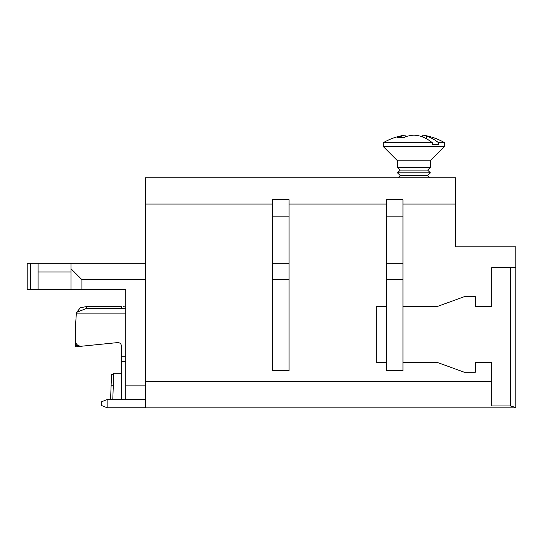 <?xml version="1.0" encoding="UTF-8"?>
<svg xmlns="http://www.w3.org/2000/svg" width="543" height="543" viewBox="0 0 543 543"><rect width="100%" height="100%" fill="white"/><g stroke="black" fill="none" stroke-linecap="round" stroke-linejoin="round"><path stroke-width="0.81" d="M429.832 177.771L427.64 175.579L400.252 175.579L398.06 177.771M427.64 175.579L430.382 172.844L397.51 172.844L400.252 175.579M430.382 172.844L427.64 170.102L400.252 170.102L397.51 167.359L430.382 167.359L430.382 160.789L397.51 160.789L397.51 167.359M405.132 137.006L405.132 135.126A60.897 31.453 -90 0 0 401.162 136.198A61.203 43.277 -90 0 0 397.286 137.725A58.291 41.214 -90 0 1 403.483 137.725A61.203 43.277 90 0 1 407.359 136.198A60.897 52.142 90 0 1 413.949 135.126A60.897 52.142 -90 0 1 420.533 136.198A61.203 43.277 -90 0 1 432.316 142.707L383.263 142.707L383.263 146.542L444.629 146.542L444.629 142.707L438.52 142.707L438.52 144.662L432.316 144.662L438.52 144.662M401.162 136.198L401.162 137.569M444.629 142.707A61.359 61.359 0 0 0 422.759 135.126A60.897 31.453 90 0 1 426.73 136.198L426.73 138.913M422.759 135.126L422.759 137.006M426.73 136.198A61.203 43.277 90 0 1 438.52 142.707M432.316 142.707L432.316 144.662M289.032 204.066L289.032 370.625L272.593 370.625L272.593 199.688L289.032 199.688L289.032 204.066L386.555 204.066L386.555 370.625L402.987 370.625L402.987 362.405L437.258 362.405L464.353 372.267L475.308 372.267L475.308 362.405L491.741 362.405L491.741 405.96L510.372 405.96L510.372 267.624M145.49 177.771L455.584 177.771L455.584 246.8L515.85 246.8L515.85 407.874L145.49 407.874L145.49 177.771M386.555 306.524L376.693 306.524L376.693 362.405L386.555 362.405M515.85 407.508L510.372 405.96M386.555 204.066L386.555 199.688L402.987 199.688L402.987 362.405M272.593 199.688L289.032 199.688M386.555 199.688L402.987 199.688M402.987 306.524L437.258 306.524L464.353 296.661L475.308 296.661L475.308 306.524L491.741 306.524L491.741 267.624L515.85 267.624M402.987 216.121L386.555 216.121M289.032 216.121L272.593 216.121M125.766 308.791L125.766 313.895L76.312 313.895L76.726 312.3L86.317 308.519L86.317 306.625L121.605 306.625L121.605 308.519L125.766 308.791M125.766 399.546L125.766 289.534L81.939 289.534L81.939 279.672L70.977 268.717L70.977 263.24L145.49 263.24M38.105 289.534L38.105 263.24L27.15 263.24L27.15 289.534L81.939 289.534M70.977 289.534L70.977 268.717M70.977 272.002L38.105 272.002M272.593 263.24L289.032 263.24M386.555 263.24L402.987 263.24M402.987 279.672L386.555 279.672M289.032 279.672L272.593 279.672M145.49 279.672L81.939 279.672M145.49 385.856L125.766 385.856M107.141 407.766L101.663 405.573L101.663 401.739L107.141 399.546L107.141 407.766L145.49 407.766M86.317 308.519L121.605 308.519M76.733 312.273L80.344 307.732L86.317 306.625M76.312 313.895L75.362 327.972L75.362 340.475C75.606 344.106 77.608 346.027 81.362 346.237L117.783 342.572C120.057 342.735 121.259 343.889 121.381 346.034L121.381 399.546M107.141 399.546L145.49 399.546M38.105 263.24L70.977 263.24M30.435 289.534L30.435 263.24M125.766 307.033L123.512 306.707M112.781 399.546L113.752 373.251L121.381 373.251M111.525 374.27L113.711 374.344L111.525 374.27L110.589 399.546M121.381 355.203L121.381 346.034M81.362 346.237L75.362 346.841L75.362 340.475M75.362 345.857L78.253 345.579M82 346.176L117.783 342.572M75.45 324.89L75.626 322.047M76.02 317.417L76.285 314.302M121.075 344.561L121.238 345.015M145.49 204.066L272.593 204.066M491.741 381.58L145.49 381.58M402.987 204.066L455.584 204.066M121.381 356.724L125.766 356.724M125.766 361.231L121.381 361.231M111.118 385.218L113.311 385.299M427.64 170.102L430.382 167.359M397.51 160.789L383.263 146.542M405.132 135.126A61.359 61.359 0 0 0 383.263 142.707M430.382 160.789L444.629 146.542M400.252 170.102L397.51 172.844"/></g></svg>
